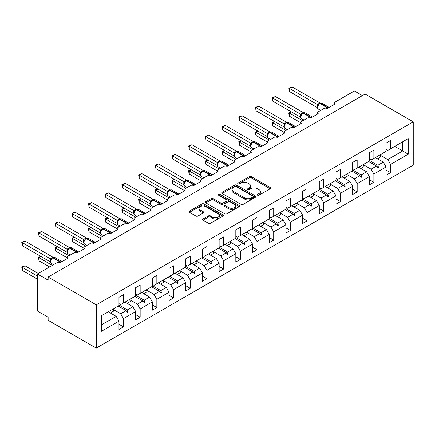 <?xml version="1.0" encoding="UTF-8"?>
<svg xmlns="http://www.w3.org/2000/svg" width="435" height="435" viewBox="0 0 435 435"><rect width="100%" height="100%" fill="white"/><g stroke="black" fill="none" stroke-linecap="round" stroke-linejoin="round"><path stroke-width="0.65" d="M257.58 195.212A1.039 0.598 0 0 0 259.048 195.212L270.211 188.768A1.484 0.859 0 0 0 270.646 188.165A1.484 0.859 0 0 0 270.211 187.556L251.305 176.643A1.484 0.859 0 0 0 249.201 176.643L238.043 183.086A1.039 0.598 0 0 0 237.738 183.51A1.039 0.598 0 0 0 238.043 183.934A1.039 0.598 0 0 0 239.511 183.934L240.957 183.102A4.752 2.746 0 0 1 247.678 183.102L249.255 184.01A4.752 2.746 0 0 1 250.647 185.952A4.752 2.746 0 0 1 249.255 187.893L247.809 188.725A1.039 0.598 0 0 0 247.504 189.149A1.039 0.598 0 0 0 247.809 189.573A1.039 0.598 0 0 0 249.282 189.573L250.723 188.741A4.752 2.746 0 0 1 257.449 188.741L259.021 189.649A4.752 2.746 0 0 1 260.413 191.59A4.752 2.746 0 0 1 259.021 193.531L257.58 194.363A1.039 0.598 0 0 0 257.275 194.788A1.039 0.598 0 0 0 257.58 195.212L257.58 194.363M203.091 218.974A1.484 0.859 0 0 0 202.656 219.577A1.484 0.859 0 0 0 203.091 220.186L208.392 223.247A1.484 0.859 0 0 0 210.496 223.247L222.889 216.092A1.484 0.859 0 0 0 223.324 215.483A1.484 0.859 0 0 0 222.889 214.879L203.982 203.961A1.484 0.859 0 0 0 201.883 203.961L189.486 211.116A1.484 0.859 0 0 0 189.051 211.725A1.484 0.859 0 0 0 189.486 212.329L195.897 216.032A1.484 0.859 0 0 0 197.996 216.032L203.303 212.965A1.484 0.859 0 0 0 203.738 212.362A1.484 0.859 0 0 0 203.303 211.753L200.122 209.92A3.975 2.295 0 0 1 198.958 208.3A3.975 2.295 0 0 1 201.41 206.179A3.975 2.295 0 0 1 205.744 206.674L218.191 213.862A3.975 2.295 0 0 1 219.354 215.483A3.975 2.295 0 0 1 216.902 217.603A3.975 2.295 0 0 1 212.568 217.108L210.496 215.907A1.484 0.859 0 0 0 208.392 215.907L203.091 218.974L203.091 220.186M413.25 121.86L96.282 304.859L96.282 348.109L413.25 165.11L413.25 121.86L365.096 94.058L48.127 277.057L48.127 280.145L37.426 273.968L56.903 262.724A2.267 1.31 180 0 1 60.112 262.724L67.816 258.276A2.267 1.31 0 0 1 67.153 257.351A2.267 1.31 0 0 1 67.816 256.422L73.597 253.088A2.267 1.31 180 0 1 76.805 253.088L84.51 248.641A2.267 1.31 0 0 1 83.846 247.711A2.267 1.31 0 0 1 84.51 246.786L90.29 243.448A2.267 1.31 180 0 1 93.498 243.448L101.203 239A2.267 1.31 0 0 1 100.539 238.075A2.267 1.31 0 0 1 101.203 237.146L106.983 233.812A2.267 1.31 180 0 1 110.196 233.812L117.901 229.359A2.267 1.31 0 0 1 117.232 228.435A2.267 1.31 0 0 1 117.901 227.51L123.676 224.172A2.267 1.31 180 0 1 126.889 224.172L134.594 219.724A2.267 1.31 0 0 1 133.926 218.8A2.267 1.31 0 0 1 134.594 217.87L140.369 214.537A2.267 1.31 180 0 1 143.583 214.537L151.288 210.083A2.267 1.31 0 0 1 150.624 209.159A2.267 1.31 0 0 1 151.288 208.234L157.068 204.896A2.267 1.31 180 0 1 160.276 204.896L167.981 200.448A2.267 1.31 0 0 1 167.317 199.524A2.267 1.31 0 0 1 167.981 198.594L173.761 195.261A2.267 1.31 180 0 1 176.969 195.261L184.674 190.807A2.267 1.31 0 0 1 184.01 189.883A2.267 1.31 0 0 1 184.674 188.959L190.454 185.62A2.267 1.31 180 0 1 193.662 185.62L201.367 181.172A2.267 1.31 0 0 1 200.704 180.242A2.267 1.31 0 0 1 201.367 179.318L207.147 175.979A2.267 1.31 180 0 1 210.355 175.979L218.06 171.531A2.267 1.31 0 0 1 217.397 170.607A2.267 1.31 0 0 1 218.06 169.683L223.84 166.344A2.267 1.31 180 0 1 227.048 166.344L234.753 161.896A2.267 1.31 0 0 1 234.09 160.966A2.267 1.31 0 0 1 234.753 160.042L240.533 156.703A2.267 1.31 180 0 1 243.747 156.703L251.446 152.255A2.267 1.31 0 0 1 250.783 151.331A2.267 1.31 0 0 1 251.446 150.407L257.226 147.068A2.267 1.31 180 0 1 260.44 147.068L268.145 142.62A2.267 1.31 0 0 1 267.476 141.69A2.267 1.31 0 0 1 268.145 140.766L273.919 137.427A2.267 1.31 180 0 1 277.133 137.427L284.838 132.98A2.267 1.31 0 0 1 284.169 132.055A2.267 1.31 0 0 1 284.838 131.125L290.613 127.792A2.267 1.31 180 0 1 293.826 127.792L301.531 123.344A2.267 1.31 0 0 1 300.868 122.414A2.267 1.31 0 0 1 301.531 121.49L307.311 118.151A2.267 1.31 180 0 1 310.519 118.151L318.224 113.704A2.267 1.31 0 0 1 317.561 112.779A2.267 1.31 0 0 1 318.224 111.849L324.004 108.516A2.267 1.31 180 0 1 327.212 108.516L334.917 104.068A2.267 1.31 0 0 1 334.254 103.138A2.267 1.31 0 0 1 334.917 102.214L354.394 90.969L362.42 95.602M96.282 304.859L48.127 277.057M241.061 204.385A1.484 0.859 0 0 0 243.16 204.385L255.557 197.229A1.484 0.859 0 0 0 255.992 196.625A1.484 0.859 0 0 0 255.557 196.016L236.651 185.103A1.484 0.859 0 0 0 234.547 185.103L222.154 192.259A1.484 0.859 0 0 0 221.719 192.863A1.484 0.859 0 0 0 222.154 193.472L241.061 204.385M218.946 195.44A1.039 0.598 0 0 1 220.001 195.587L220.001 194.353L239.223 205.445A1.484 0.859 0 0 1 239.658 206.054A1.484 0.859 0 0 1 239.223 206.663L226.831 213.819A1.484 0.859 0 0 1 224.726 213.819L205.82 202.9L205.82 201.688A1.484 0.859 0 0 0 205.385 202.297A1.484 0.859 0 0 0 205.82 202.9M205.82 201.688L211.127 198.626A1.484 0.859 0 0 1 213.226 198.626L220.893 203.053A1.484 0.859 0 0 0 222.997 203.053L226.515 201.019A1.484 0.859 0 0 0 226.95 200.415A1.484 0.859 0 0 0 226.515 199.806L218.533 195.201A1.039 0.598 0 0 1 218.229 194.777A1.039 0.598 0 0 1 218.87 194.222A1.039 0.598 0 0 1 220.001 194.353M118.967 303.625L120.68 304.614L123.464 303.005L123.464 294.729L118.967 297.322L118.967 305.604L101.311 315.794L101.311 331.367L118.967 321.171L116.188 316.354L108.266 311.781M118.967 324.26L123.464 326.854L123.464 318.578L135.66 311.531L132.882 306.713L124.959 302.14M112.785 309.198L120.68 313.755L123.464 318.578M135.66 293.984L137.373 294.974L140.157 293.369L140.157 285.088L135.66 287.682L135.66 295.963L123.464 303.005M135.66 314.625L140.157 317.218L140.157 308.937L152.359 301.895L149.575 297.078L141.658 292.505M127.08 303.364L130.342 301.482A12.109 6.993 60 0 0 129.467 299.541L137.373 304.119L140.157 308.937M152.359 284.349L154.066 285.338L156.85 283.729L156.85 275.453L152.359 278.047L152.359 286.328L140.157 293.369M152.359 304.984L156.85 307.578L156.85 299.302L169.052 292.255L166.268 287.437L158.351 282.864M146.171 289.922L154.066 294.479L156.85 299.302M169.052 274.708L170.765 275.698L173.543 274.093L173.543 265.812L169.052 268.406L169.052 276.687L156.85 283.729M169.052 295.343L173.543 297.942L173.543 289.661L185.745 282.619L182.961 277.802L175.044 273.229M162.869 280.287L170.765 284.843L173.543 289.661M185.745 265.073L187.458 266.062L190.236 264.453L190.236 256.177L185.745 258.771L185.745 267.052L173.543 274.093M185.745 285.708L190.236 288.302L190.236 280.026L202.438 272.979L199.654 268.161L191.737 263.588M179.563 270.646L187.458 275.203L190.236 280.026M202.438 255.432L204.151 256.422L206.935 254.818L206.935 246.536L202.438 249.13L202.438 257.411L190.236 264.453M202.438 276.067L206.935 278.666L206.935 270.385L219.131 263.344L216.347 258.526L208.43 253.953M196.256 261.011L204.151 265.567L206.935 270.385M219.131 245.797L220.844 246.786L223.628 245.177L223.628 236.901L219.131 239.495L219.131 247.771L206.935 254.818M219.131 266.432L223.628 269.026L223.628 260.75L235.824 253.703L233.04 248.885L225.123 244.312M212.949 251.37L220.844 255.927L223.628 260.75M235.824 236.156L237.537 237.146L240.321 235.542L240.321 227.26L235.824 229.854L235.824 238.135L223.628 245.177M235.824 256.791L240.321 259.39L240.321 251.109L252.517 244.068L249.739 239.25L241.816 234.677M229.642 241.735L237.537 246.292L240.321 251.109M252.517 226.521L254.23 227.51L257.014 225.901L257.014 217.625L252.517 220.219L252.517 228.495L240.321 235.542M252.517 247.156L257.014 249.75L257.014 241.474L269.211 234.427L266.432 229.609L258.51 225.036M246.335 232.094L254.23 236.651L257.014 241.474M269.211 216.88L270.923 217.87L273.707 216.266L273.707 207.984L269.211 210.578L269.211 218.859L257.014 225.901M269.211 237.515L273.707 240.115L273.707 231.833L285.909 224.792L283.125 219.969L275.203 215.401M263.028 222.454L270.923 227.016L273.707 231.833M285.909 207.245L287.617 208.234L290.401 206.625L290.401 198.349L285.909 200.943L285.909 209.219L273.707 216.266M285.909 227.88L290.401 230.474L290.401 222.198L302.602 215.151L299.818 210.333L291.901 205.76M279.721 212.818L287.617 217.375L290.401 222.198M302.602 197.604L304.315 198.594L307.094 196.99L307.094 188.708L302.602 191.302L302.602 199.583L290.401 206.625M302.602 218.239L307.094 220.839L307.094 212.557L319.295 205.516L316.511 200.693L308.594 196.125M296.42 203.178L304.315 207.74L307.094 212.557M319.295 187.969L321.008 188.959L323.787 187.349L323.787 179.073L319.295 181.667L319.295 189.943L307.094 196.99M319.295 208.604L323.787 211.198L323.787 202.922L335.989 195.875L333.205 191.057L325.288 186.484M313.113 193.542L321.008 198.099L323.787 202.922M335.989 178.328L337.701 179.318L340.48 177.714L340.48 169.433L335.989 172.026L335.989 180.308L323.787 187.349M335.989 198.964L340.48 201.563L340.48 193.281L352.682 186.24L349.898 181.417L341.981 176.849M329.806 183.902L337.701 188.464L340.48 193.281M352.682 168.693L354.394 169.683L357.178 168.073L357.178 159.797L352.682 162.391L352.682 170.667L340.48 177.714M352.682 189.328L357.178 191.922L357.178 183.641L369.375 176.599L366.591 171.781L358.674 167.209M346.499 174.266L354.394 178.823L357.178 183.641M369.375 159.052L371.088 160.042L373.872 158.438L373.872 150.157L369.375 152.75L369.375 161.032L357.178 168.073M369.375 179.688L373.872 182.287L373.872 174.005L386.068 166.964L386.068 175.24L390.565 172.646L390.565 164.365L408.22 154.175L402.658 150.961L402.658 141.815L408.22 138.602L408.22 154.175M363.192 164.626L371.088 169.188L373.872 174.005M386.068 149.417L387.781 150.407L390.565 148.797L390.565 140.521L386.068 143.115L386.068 151.391L373.872 158.438M386.068 170.052L390.565 172.646M379.885 154.99L387.781 159.547L390.565 164.365M37.426 273.968L37.426 311.041L48.127 317.218L48.127 320.307L96.282 348.109M123.464 326.854L118.967 329.447L118.967 321.171M140.157 317.218L135.66 319.812L135.66 311.531M156.85 307.578L152.359 310.171L152.359 301.895M173.543 297.942L169.052 300.536L169.052 292.255M190.236 288.302L185.745 290.895L185.745 282.619M206.935 278.666L202.438 281.26L202.438 272.979M223.628 269.026L219.131 271.619L219.131 263.344M240.321 259.39L235.824 261.984L235.824 253.703M257.014 249.75L252.517 252.343L252.517 244.068M273.707 240.115L269.211 242.708L269.211 234.427M290.401 230.474L285.909 233.068L285.909 224.792M307.094 220.839L302.602 223.432L302.602 215.151M323.787 211.198L319.295 213.792L319.295 205.516M340.48 201.563L335.989 204.156L335.989 195.875M357.178 191.922L352.682 194.516L352.682 186.24M373.872 182.287L369.375 184.88L369.375 176.599M390.565 148.797L408.22 138.602M127.439 300.71L128.118 300.319M118.967 304.968L127.439 309.856L132.882 306.713M120.68 313.755L126.123 310.617L127.585 312.243L128.118 311.933L127.439 309.856M118.206 306.044L126.123 310.617M144.132 291.075L144.811 290.683M135.66 295.327L144.132 300.221L149.575 297.078M137.373 304.119L142.816 300.976L144.279 302.608L144.811 302.298L144.132 300.221M134.899 296.404L142.816 300.976M160.825 281.434L161.505 281.043M152.359 285.692L160.825 290.58L166.268 287.437M154.066 294.479L159.509 291.341L160.972 292.967L161.505 292.657L160.825 290.58M151.592 286.768L159.509 291.341M177.518 271.799L178.198 271.407M169.052 276.051L177.518 280.939L182.961 277.802M170.765 284.843L176.208 281.701L177.665 283.332L178.198 283.022L177.518 280.939M168.285 277.128L176.208 281.701M194.211 262.158L194.891 261.767M185.745 266.416L194.211 271.304L199.654 268.161M187.458 275.203L192.901 272.06L194.358 273.691L194.891 273.381L194.211 271.304M184.978 267.492L192.901 272.06M210.904 252.523L211.589 252.131M202.438 256.775L210.904 261.663L216.347 258.526M204.151 265.567L209.594 262.425L211.051 264.05L211.589 263.746L210.904 261.663M201.671 257.852L209.594 262.425M227.603 242.882L228.283 242.491M219.131 247.14L227.603 252.028L233.04 248.885M220.844 255.927L226.287 252.784L227.744 254.415L228.283 254.105L227.603 252.028M218.37 248.216L226.287 252.784M244.296 233.247L244.976 232.85M235.824 237.499L244.296 242.387L249.739 239.25M237.537 246.292L242.98 243.149L244.437 244.774L244.976 244.47L244.296 242.387M235.063 238.576L242.98 243.149M260.989 223.606L261.669 223.215M252.517 227.864L260.989 232.752L266.432 229.609M254.23 236.651L259.673 233.508L261.136 235.139L261.669 234.829L260.989 232.752M251.756 228.94L259.673 233.508M277.682 213.971L278.362 213.574M269.211 218.223L277.682 223.111L283.125 219.969M270.923 227.016L276.366 223.873L277.829 225.499L278.362 225.194L277.682 223.111M268.449 219.3L276.366 223.873M294.375 204.33L295.055 203.939M285.909 208.588L294.375 213.476L299.818 210.333M287.617 217.375L293.06 214.232L294.522 215.863L295.055 215.553L294.375 213.476M285.142 209.665L293.06 214.232M311.068 194.695L311.748 194.298M302.602 198.947L311.068 203.836L316.511 200.693M304.315 207.74L309.753 204.597L311.215 206.223L311.748 205.918L311.068 203.836M301.836 200.024L309.753 204.597M327.762 185.054L328.441 184.663M319.295 189.312L327.762 194.2L333.205 191.057M321.008 198.099L326.451 194.956L327.908 196.587L328.441 196.277L327.762 194.2M318.529 190.389L326.451 194.956M344.455 175.419L345.14 175.022M335.989 179.671L344.455 184.56L349.898 181.417M337.701 188.464L343.144 185.321L344.602 186.947L345.14 186.642L344.455 184.56M335.222 180.748L343.144 185.321M361.148 165.778L361.833 165.387M352.682 170.036L361.148 174.924L366.591 171.781M354.394 178.823L359.837 175.68L361.295 177.311L361.833 177.001L361.148 174.924M351.915 171.113L359.837 175.68M377.846 156.143L378.526 155.746M369.375 160.395L377.846 165.284L383.289 162.141L375.367 157.573M371.088 169.188L376.531 166.045L377.988 167.671L378.526 167.366L377.846 165.284M368.614 161.472L376.531 166.045M383.289 162.141L386.068 166.964M387.781 159.547L402.658 150.961L394.735 146.388M101.311 324.94L116.188 316.354M376.84 166.393L378.526 167.366M360.147 176.028L361.833 177.001M343.454 185.669L345.14 186.642M326.761 195.304L328.441 196.277M310.068 204.945L311.748 205.918M293.375 214.58L295.055 215.553M276.682 224.221L278.362 225.194M259.989 233.856L261.669 234.829M243.29 243.497L244.976 244.47M226.597 253.137L228.283 254.105M209.904 262.773L211.589 263.746M193.211 272.413L194.891 273.381M176.518 282.049L178.198 283.022M159.824 291.689L161.505 292.657M143.131 301.324L144.811 302.298M126.438 310.965L128.118 311.933M257.993 195.358L259.021 194.766A4.752 2.746 0 0 0 260.413 192.825L260.413 191.59M250.647 185.952L250.647 187.186A4.752 2.746 0 0 1 249.255 189.127L248.227 189.72M270.189 188.785L251.305 177.877A1.484 0.859 0 0 0 249.201 177.877L238.456 184.081M255.535 197.24L236.651 186.338A1.484 0.859 0 0 0 234.547 186.338L222.176 193.483M252.931 197.05A1.039 0.598 0 0 0 253.235 196.625A1.039 0.598 0 0 0 252.931 196.201L236.335 186.62A1.039 0.598 0 0 0 234.862 186.62L233.339 187.496A4.752 2.746 0 0 0 231.947 189.437A4.752 2.746 0 0 0 233.339 191.378L244.687 197.93A4.752 2.746 0 0 0 251.408 197.93L252.931 197.05L252.931 198.284A1.039 0.598 0 0 0 253.235 197.86L253.235 196.625M231.947 189.437L231.947 190.671A4.752 2.746 0 0 0 233.339 192.613L233.339 191.378M252.931 198.284L251.408 199.165A4.752 2.746 0 0 1 244.687 199.165L233.339 192.613M205.842 202.911L211.127 199.861L211.127 198.626M226.95 200.415L226.95 201.65A1.484 0.859 0 0 1 226.515 202.259L222.997 204.287A1.484 0.859 0 0 1 220.893 204.287L213.226 199.861A1.484 0.859 0 0 0 211.127 199.861M220.001 195.587L239.201 206.674M228.848 207.647A3.975 2.295 0 0 0 233.182 208.142A3.975 2.295 0 0 0 235.634 206.021A3.975 2.295 0 0 0 234.47 204.401L230.082 201.867A1.484 0.859 0 0 0 227.983 201.867L224.465 203.901A1.484 0.859 0 0 0 224.03 204.51A1.484 0.859 0 0 0 224.465 205.113L228.848 207.647L228.848 208.882A3.975 2.295 0 0 0 233.182 209.376A3.975 2.295 0 0 0 235.634 207.261L235.634 206.021M224.03 204.51L224.03 205.744A1.484 0.859 0 0 0 224.465 206.348L224.465 205.113M228.848 208.882L224.465 206.348M219.354 215.483L219.354 216.722A3.975 2.295 0 0 1 216.902 218.838A3.975 2.295 0 0 1 212.568 218.343L210.496 217.147A1.484 0.859 0 0 0 208.392 217.147L203.112 220.197M198.958 208.3L198.958 209.534A3.975 2.295 0 0 0 200.122 211.154L200.122 209.92M203.281 212.981L200.122 211.154M222.872 216.103L203.982 205.195A1.484 0.859 0 0 0 201.883 205.195L189.508 212.34L189.486 211.116M289.438 91.524L288.851 88.098L289.438 88.435L292.113 86.891L320.078 103.035L317.403 104.585L289.438 88.435L289.438 91.524L317.354 107.646L317.349 104.574A1.664 1.207 18 0 1 317.757 105.759L318.295 105.156L317.403 104.585M319.801 103.47A0.756 0.435 -120 0 1 319.904 103.367L321.911 103.242A3.252 1.876 120 0 0 320.285 103.405A0.756 0.435 -120 0 0 319.904 103.367L319.584 103.552A0.756 0.435 60 0 0 319.48 103.66L318.295 105.156M288.851 88.098L292.113 86.891M291.472 111.974L289.438 113.149L302.706 120.81M289.438 116.237L288.851 114.046L288.851 112.812L289.438 113.149L289.438 116.237L300.868 122.839M288.851 112.812L291.238 111.838M375.807 157.318A12.109 6.993 60 0 1 376.155 158.025M379.875 154.969A12.109 6.993 60 0 1 380.75 156.91L377.488 158.791M274.779 121.615L272.745 122.79L286.012 130.451M272.745 125.878L272.158 122.447L272.745 122.79L272.745 125.878L284.169 132.474M272.158 122.447L274.545 121.479M359.114 166.953A12.109 6.993 60 0 1 359.462 167.665M363.181 164.609A12.109 6.993 60 0 1 364.057 166.545L360.789 168.432M258.085 131.25L256.052 132.425L269.319 140.086M256.052 135.513L255.465 133.322L255.465 132.088L256.052 132.425L256.052 135.513L267.476 142.114M255.465 132.088L257.852 131.114M342.421 176.594A12.109 6.993 60 0 1 342.769 177.301M346.488 174.245A12.109 6.993 60 0 1 347.364 176.186L344.096 178.067M272.745 101.165L272.158 97.734L272.745 98.076L275.42 96.532L303.385 112.676L300.71 114.22L272.745 98.076L272.745 101.165L300.661 117.281L300.661 114.193M303.108 113.111A0.756 0.435 -120 0 1 303.211 113.002L305.218 112.882A3.252 1.876 120 0 0 303.592 113.04A0.756 0.435 -120 0 0 303.211 113.002L302.89 113.187A0.756 0.435 60 0 0 302.787 113.296L301.069 115.384A1.664 1.207 18 0 0 300.656 114.215M301.602 114.796L300.71 114.22M272.158 97.734L275.42 96.532M256.052 110.8L255.465 107.374L256.052 107.711L258.727 106.167L286.692 122.311L284.017 123.861L256.052 107.711L256.052 110.8L283.968 126.922L283.963 123.85A1.664 1.207 18 0 1 284.37 125.035L284.903 124.432L284.017 123.861M286.415 122.752A0.756 0.435 -120 0 1 286.518 122.643L288.525 122.518A3.252 1.876 120 0 0 286.899 122.681A0.756 0.435 -120 0 0 286.518 122.643L286.197 122.828A0.756 0.435 60 0 0 286.094 122.936L284.903 124.432M255.465 107.374L258.727 106.167M241.392 140.891L239.359 142.066L252.626 149.727M239.359 145.154L238.766 141.723L239.359 142.066L239.359 145.154L250.783 151.75M238.766 141.723L241.153 140.755M325.728 186.229A12.109 6.993 60 0 1 326.076 186.941M329.795 183.885A12.109 6.993 60 0 1 330.665 185.821L327.403 187.708M224.694 150.526L222.666 151.701L235.933 159.362M222.666 154.789L222.073 152.598L222.073 151.364L222.666 151.701L222.666 154.789L234.09 161.39M222.073 151.364L224.46 150.39M309.035 195.87A12.109 6.993 60 0 1 309.383 196.576M313.102 193.521A12.109 6.993 60 0 1 313.972 195.462L310.71 197.343M239.359 120.441L238.766 117.01L239.359 117.352L242.034 115.808L269.999 131.952L267.324 133.496L239.359 117.352L239.359 120.441L267.275 136.557L267.275 133.469M269.722 132.387A0.756 0.435 -120 0 1 269.825 132.278L271.832 132.158A3.252 1.876 120 0 0 270.2 132.316A0.756 0.435 -120 0 0 269.825 132.278L269.504 132.463A0.756 0.435 60 0 0 269.401 132.572L267.683 134.66A1.664 1.207 18 0 0 267.269 133.491M268.21 134.072L267.324 133.496M238.766 117.01L242.034 115.808M222.666 130.076L222.073 126.65L222.666 126.987L225.341 125.443L253.306 141.587L250.631 143.137L222.666 126.987L222.666 130.076L250.582 146.198L250.576 143.126A1.664 1.207 18 0 1 250.984 144.311L251.517 143.708L250.631 143.137M253.029 142.027A0.756 0.435 -120 0 1 253.132 141.919L255.138 141.794A3.252 1.876 120 0 0 253.507 141.957A0.756 0.435 -120 0 0 253.132 141.919L252.811 142.104A0.756 0.435 60 0 0 252.708 142.212L251.517 143.708M222.073 126.65L225.341 125.443M208.001 160.167L205.967 161.341L219.24 169.003M205.967 164.43L205.38 160.999L205.967 161.341L205.967 164.43L217.397 171.026M205.38 160.999L207.767 160.031M292.342 205.505A12.109 6.993 60 0 1 292.69 206.217M296.409 203.161A12.109 6.993 60 0 1 297.279 205.097L294.017 206.984M205.967 139.717L205.38 136.285L205.967 136.628L208.642 135.084L236.613 151.228L233.932 152.772L205.967 136.628L205.967 139.717L233.889 155.833L233.889 152.745M236.335 151.663A0.756 0.435 -120 0 1 236.439 151.554L238.44 151.434A3.252 1.876 120 0 0 236.814 151.592A0.756 0.435 -120 0 0 236.439 151.554L236.118 151.739A0.756 0.435 60 0 0 236.015 151.848L234.296 153.936A1.664 1.207 18 0 0 233.878 152.767M234.824 153.348L233.932 152.772M205.38 136.285L208.642 135.084M191.308 169.802L189.274 170.977L202.547 178.638M189.274 174.065L188.687 171.874L188.687 170.64L189.274 170.977L189.274 174.065L200.704 180.666M188.687 170.64L191.074 169.666M275.649 215.146A12.109 6.993 60 0 1 275.997 215.852M279.71 212.797A12.109 6.993 60 0 1 280.586 214.738L277.323 216.619M189.274 149.352L188.687 145.926L189.274 146.263L191.949 144.719L219.92 160.868L217.239 162.413L189.274 146.263L189.274 149.352L217.195 165.474L217.195 162.385M219.642 161.303A0.756 0.435 -120 0 1 219.746 161.195L221.747 161.07A3.252 1.876 120 0 0 220.121 161.233A0.756 0.435 -120 0 0 219.746 161.195L219.419 161.38A0.756 0.435 60 0 0 219.322 161.488L217.603 163.576A1.664 1.207 18 0 0 217.185 162.402M218.131 162.984L217.239 162.413M188.687 145.926L191.949 144.719M174.614 179.443L172.581 180.617L185.848 188.279M172.581 183.706L171.994 180.275L172.581 180.617L172.581 183.706L184.01 190.302M171.994 180.275L174.381 179.307M258.95 224.781A12.109 6.993 60 0 1 259.298 225.493M263.017 222.437A12.109 6.993 60 0 1 263.893 224.373L260.63 226.26M172.581 158.992L171.994 155.561L172.581 155.904L175.256 154.36L203.227 170.504L200.546 172.048L172.581 155.904L172.581 158.992L200.502 175.109L200.502 172.021M202.949 170.939A0.756 0.435 -120 0 1 203.047 170.83L205.054 170.71A3.252 1.876 120 0 0 203.428 170.868A0.756 0.435 -120 0 0 203.047 170.83L202.726 171.015A0.756 0.435 60 0 0 202.623 171.124L201.775 171.814M211.225 175.479A0.756 0.435 -120 0 0 210.921 175.196L203.428 170.868L203.107 171.053A0.756 0.435 60 0 0 202.726 171.015L200.905 173.212A1.664 1.207 18 0 0 200.492 172.042M201.438 172.624L200.546 172.048M171.994 155.561L175.256 154.36M157.921 189.078L155.888 190.253L169.155 197.914M155.888 193.341L155.3 191.15L155.3 189.916L155.888 190.253L155.888 193.341L167.317 199.942M155.3 189.916L157.688 188.942M242.257 234.421A12.109 6.993 60 0 1 242.605 235.128M246.324 232.072A12.109 6.993 60 0 1 247.2 234.014L243.937 235.895M155.888 168.628L155.3 165.202L155.888 165.539L158.563 163.995L186.528 180.144L183.853 181.689L155.888 165.539L155.888 168.628L183.804 184.75L183.804 181.661M186.251 180.579A0.756 0.435 -120 0 1 186.354 180.471L188.36 180.346A3.252 1.876 120 0 0 186.735 180.509A0.756 0.435 -120 0 0 186.354 180.471L186.033 180.655A0.756 0.435 60 0 0 185.93 180.764L185.082 181.455M194.532 185.12A0.756 0.435 -120 0 0 194.222 184.832L186.735 180.509L186.414 180.694A0.756 0.435 60 0 0 186.033 180.655L184.212 182.852A1.664 1.207 18 0 0 183.798 181.678M184.744 182.26L183.853 181.689M155.3 165.202L158.563 163.995M141.228 198.719L139.195 199.893L152.462 207.555M139.195 202.982L138.607 199.551L139.195 199.893L139.195 202.982L150.624 209.578M138.607 199.551L140.994 198.583M225.564 244.057A12.109 6.993 60 0 1 225.912 244.769M229.631 241.713A12.109 6.993 60 0 1 230.506 243.649L227.239 245.536M139.195 178.268L138.607 174.837L139.195 175.18L141.87 173.636L169.835 189.78L167.16 191.324L139.195 175.18L139.195 178.268L167.111 194.385L167.111 191.297M169.558 190.215A0.756 0.435 -120 0 1 169.661 190.106L171.667 189.986A3.252 1.876 120 0 0 170.042 190.144A0.756 0.435 -120 0 0 169.661 190.106L169.34 190.291A0.756 0.435 60 0 0 169.237 190.399L167.518 192.487C166.98 194.162 167.17 195.266 168.095 195.804L170.449 197.169M168.051 191.9L167.16 191.324M138.607 174.837L141.87 173.636M124.535 208.354L122.501 209.529L135.769 217.19M122.501 212.617L121.914 210.426L121.914 209.191L122.501 209.529L122.501 212.617L133.926 219.218M121.914 209.191L124.301 208.218M208.871 253.697A12.109 6.993 60 0 1 209.219 254.41M212.938 251.348A12.109 6.993 60 0 1 213.813 253.29L210.545 255.176M122.501 187.904L121.914 184.478L122.501 184.815L125.177 183.271L153.142 199.42L150.466 200.965L122.501 184.815L122.501 187.904L150.418 204.026L150.418 200.937M152.864 199.855A0.756 0.435 -120 0 1 152.968 199.747L154.974 199.621A3.252 1.876 120 0 0 153.348 199.785A0.756 0.435 -120 0 0 152.968 199.747L152.647 199.931A0.756 0.435 60 0 0 152.544 200.04L150.825 202.128C150.287 203.797 150.477 204.901 151.396 205.445L153.756 206.804M151.353 201.541L150.466 200.965M121.914 184.478L125.177 183.271M107.842 217.995L105.808 219.169L119.076 226.831M105.808 222.258L105.221 218.827L105.808 219.169L105.808 222.258L117.232 228.853M105.221 218.827L107.603 217.859M192.178 263.333A12.109 6.993 60 0 1 192.526 264.045M196.245 260.989A12.109 6.993 60 0 1 197.115 262.925L193.852 264.812M105.808 197.544L105.221 194.113L105.808 194.456L108.484 192.912L136.449 209.056L133.773 210.6L105.808 194.456L105.808 197.544L133.724 213.661L133.724 210.573M136.171 209.491A0.756 0.435 -120 0 1 136.275 209.382L138.281 209.262A3.252 1.876 120 0 0 136.655 209.42A0.756 0.435 -120 0 0 136.275 209.382L135.954 209.572A0.756 0.435 60 0 0 135.85 209.675L134.132 211.763C133.594 213.438 133.784 214.542 134.703 215.08L137.063 216.445M134.66 211.176L133.773 210.6M105.221 194.113L108.484 192.912M91.149 227.63L89.115 228.805L102.383 236.466M89.115 231.893L88.522 229.702L88.522 228.467L89.115 228.805L89.115 231.893L100.539 238.494M88.522 228.467L90.91 227.494M175.484 272.973A12.109 6.993 60 0 1 175.832 273.686M179.552 270.624A12.109 6.993 60 0 1 180.422 272.566L177.159 274.452M89.115 207.18L88.522 203.754L89.115 204.091L91.79 202.547L119.755 218.696L117.08 220.24L89.115 204.091L89.115 207.18L117.031 223.302L117.031 220.213M119.478 219.131A0.756 0.435 -120 0 1 119.581 219.022L121.588 218.897A3.252 1.876 120 0 0 119.957 219.061A0.756 0.435 -120 0 0 119.581 219.022L119.261 219.207A0.756 0.435 60 0 0 119.157 219.316L117.439 221.404C116.901 223.073 117.091 224.177 118.01 224.721L120.37 226.08M117.967 220.817L117.08 220.24M88.522 203.754L91.79 202.547M74.45 237.271L72.417 238.445L85.69 246.107M72.417 241.534L71.829 238.103L72.417 238.445L72.417 241.534L83.846 248.129M71.829 238.103L74.216 237.135M158.791 282.609A12.109 6.993 60 0 1 159.139 283.321M162.859 280.265A12.109 6.993 60 0 1 163.729 282.206L160.466 284.088M72.417 216.82L71.829 213.389L72.417 213.732L75.092 212.188L103.062 228.331L100.387 229.876L72.417 213.732L72.417 216.82L100.338 232.937L100.338 229.849M102.785 228.767A0.756 0.435 -120 0 1 102.888 228.658L104.889 228.538A3.252 1.876 120 0 0 103.264 228.696A0.756 0.435 -120 0 0 102.888 228.658L102.568 228.848A0.756 0.435 60 0 0 102.464 228.951L100.746 231.039C100.208 232.714 100.398 233.818 101.317 234.356L103.677 235.721M101.273 230.452L100.387 229.876M71.829 213.389L75.092 212.188M57.757 246.906L55.723 248.08L68.996 255.742M55.723 251.169L55.136 248.978L55.136 247.743L55.723 248.08L55.723 251.169L67.153 257.77M55.136 247.743L57.523 246.77M142.098 292.249A12.109 6.993 60 0 1 142.446 292.962M146.16 289.9A12.109 6.993 60 0 1 147.035 291.841L143.773 293.728M55.723 226.456L55.136 223.03L55.723 223.367L58.399 221.823L86.369 237.972L83.689 239.516L55.723 223.367L55.723 226.456L83.645 242.578L83.645 239.489M86.092 238.407A0.756 0.435 -120 0 1 86.195 238.298L88.196 238.173A3.252 1.876 120 0 0 86.57 238.336A0.756 0.435 -120 0 0 86.195 238.298L85.874 238.483A0.756 0.435 60 0 0 85.771 238.592L84.053 240.68C83.509 242.349 83.705 243.453 84.624 243.997L86.984 245.356M84.58 240.093L83.689 239.516M55.136 223.03L58.399 221.823M41.064 256.547L39.03 257.721L52.303 265.383M39.03 260.81L38.443 257.379L39.03 257.721L39.03 260.81L49.628 266.927M38.443 257.379L40.83 256.411M125.405 301.885A12.109 6.993 60 0 1 125.753 302.597M39.03 236.096L38.443 232.665L39.03 233.008L41.706 231.463L69.676 247.607L66.995 249.152L39.03 233.008L39.03 236.096L66.952 252.213L66.952 249.124M69.399 248.042A0.756 0.435 -120 0 1 69.497 247.934L71.503 247.814A3.252 1.876 120 0 0 69.877 247.972A0.756 0.435 -120 0 0 69.497 247.934L69.176 248.124A0.756 0.435 60 0 0 69.078 248.227L67.354 250.321A1.664 1.207 18 0 0 66.941 249.146M67.887 249.728L66.995 249.152M38.443 232.665L41.706 231.463M21.75 267.019L22.337 267.356L22.337 270.445L21.75 267.019L25.012 265.812L22.337 267.356L37.426 276.067M22.337 270.445L37.426 279.161M25.012 265.812L38.28 273.474M108.706 311.525A12.109 6.993 60 0 1 109.054 312.238M112.774 309.176A12.109 6.993 60 0 1 113.649 311.117L110.387 313.004M22.337 245.737L21.75 242.306L22.337 242.643L25.012 241.099L52.983 257.248L50.302 258.792L22.337 242.643L22.337 245.737L50.253 261.854L50.253 258.765M52.7 257.683A0.756 0.435 -120 0 1 52.804 257.574L54.81 257.449A3.252 1.876 120 0 0 53.184 257.612A0.756 0.435 -120 0 0 52.804 257.574L52.483 257.759A0.756 0.435 60 0 0 52.379 257.868L50.661 259.956A1.664 1.207 18 0 0 50.248 258.787M51.194 259.369L50.302 258.792M21.75 242.306L25.012 241.099M259.021 194.766L259.021 193.531M247.809 189.573L247.809 188.725M249.255 189.127L249.255 187.893M238.043 183.934L238.043 183.086M249.201 177.877L249.201 176.643M251.305 177.877L251.305 176.643M270.211 188.768L270.211 187.556M222.154 193.472L222.154 192.259M234.547 186.338L234.547 185.103M236.651 186.338L236.651 185.103M255.557 197.229L255.557 196.016M244.687 199.165L244.687 197.93M251.408 199.165L251.408 197.93M213.226 199.861L213.226 198.626M220.893 204.287L220.893 203.053M222.997 204.287L222.997 203.053M226.515 202.259L226.515 201.019M239.223 206.663L239.223 205.445M208.392 217.147L208.392 215.907M210.496 217.147L210.496 215.907M212.568 218.343L212.568 217.108M203.303 212.965L203.303 211.753M201.883 205.195L201.883 203.961M203.982 205.195L203.982 203.961M222.889 216.092L222.889 214.879M328.082 108.016A0.756 0.435 -120 0 0 327.772 107.728A3.252 1.876 -60 0 1 329.072 107.44M326.859 108.348A3.252 1.876 -60 0 1 327.452 107.913L327.772 107.728L320.285 103.405L319.964 103.59A3.252 1.876 120 0 0 317.664 107.575A3.252 1.876 120 0 0 318.338 109.065L320.693 110.425M318.627 104.351L319.584 103.552A0.756 0.435 60 0 1 319.964 103.59L327.452 107.913A0.756 0.435 60 0 1 327.762 108.201M319.23 103.786A1.664 0.962 60 0 1 318.746 103.628M319.007 103.97A1.664 0.962 60 0 1 318.425 103.813M311.384 117.651A0.756 0.435 -120 0 0 311.079 117.368A3.252 1.876 -60 0 1 312.379 117.08M310.166 117.988A3.252 1.876 -60 0 1 310.759 117.553L311.079 117.368L303.592 113.04L303.271 113.225A3.252 1.876 120 0 0 300.971 117.211A3.252 1.876 120 0 0 301.64 118.701L304 120.065M301.933 113.986L302.89 113.187A0.756 0.435 60 0 1 303.271 113.225L310.759 117.553A0.756 0.435 60 0 1 311.063 117.836M302.537 113.426A1.664 0.962 60 0 1 302.053 113.263M302.314 113.606A1.664 0.962 60 0 1 301.727 113.448M294.691 127.292A0.756 0.435 -120 0 0 294.386 127.004A3.252 1.876 -60 0 1 295.686 126.715M293.473 127.624A3.252 1.876 -60 0 1 294.065 127.189L294.386 127.004L286.899 122.681L286.578 122.866A3.252 1.876 120 0 0 284.272 126.851A3.252 1.876 120 0 0 284.947 128.341L287.307 129.701M285.24 123.627L286.197 122.828A0.756 0.435 60 0 1 286.578 122.866L294.065 127.189A0.756 0.435 60 0 1 294.37 127.477M285.844 123.061A1.664 0.962 60 0 1 285.355 122.904M285.621 123.246A1.664 0.962 60 0 1 285.034 123.089M277.998 136.927A0.756 0.435 -120 0 0 277.693 136.644A3.252 1.876 -60 0 1 278.993 136.356M276.774 137.264A3.252 1.876 -60 0 1 277.372 136.829L277.693 136.644L270.2 132.316L269.879 132.501A3.252 1.876 120 0 0 267.579 136.487A3.252 1.876 120 0 0 268.254 137.977L270.613 139.341M268.547 133.262L269.504 132.463A0.756 0.435 60 0 1 269.879 132.501L277.372 136.829A0.756 0.435 60 0 1 277.677 137.112M269.151 132.702A1.664 0.962 60 0 1 268.661 132.539M268.928 132.882A1.664 0.962 60 0 1 268.341 132.724M261.304 146.568A0.756 0.435 -120 0 0 261 146.28A3.252 1.876 -60 0 1 262.3 145.991M260.081 146.899A3.252 1.876 -60 0 1 260.679 146.464L261 146.28L253.507 141.957L253.186 142.142A3.252 1.876 120 0 0 250.886 146.127A3.252 1.876 120 0 0 251.56 147.617L253.92 148.977M251.854 142.903L252.811 142.104A0.756 0.435 60 0 1 253.186 142.142L260.679 146.464A0.756 0.435 60 0 1 260.984 146.753M252.458 142.337A1.664 0.962 60 0 1 251.968 142.18M252.235 142.522A1.664 0.962 60 0 1 251.647 142.365M244.611 156.203A0.756 0.435 -120 0 0 244.307 155.92A3.252 1.876 -60 0 1 245.606 155.632M243.388 156.54A3.252 1.876 -60 0 1 243.986 156.105L244.307 155.92L236.814 151.592L236.493 151.777A3.252 1.876 120 0 0 234.193 155.763A3.252 1.876 120 0 0 234.867 157.252L237.227 158.617M235.161 152.538L236.118 151.739A0.756 0.435 60 0 1 236.493 151.777L243.986 156.105A0.756 0.435 60 0 1 244.291 156.388M235.765 151.978A1.664 0.962 60 0 1 235.275 151.815M235.542 152.158A1.664 0.962 60 0 1 234.954 152M227.918 165.844A0.756 0.435 -120 0 0 227.614 165.556A3.252 1.876 -60 0 1 228.908 165.267M226.695 166.175A3.252 1.876 -60 0 1 227.293 165.74L227.614 165.556L220.121 161.233L219.8 161.418A3.252 1.876 120 0 0 217.5 165.403A3.252 1.876 120 0 0 218.174 166.893L220.534 168.253M218.468 162.179L219.419 161.38A0.756 0.435 60 0 1 219.8 161.418L227.293 165.74A0.756 0.435 60 0 1 227.597 166.029M219.071 161.613A1.664 0.962 60 0 1 218.582 161.456M218.843 161.798A1.664 0.962 60 0 1 218.261 161.641M210.002 175.816A3.252 1.876 -60 0 1 210.6 175.381L210.921 175.196A3.252 1.876 -60 0 1 212.215 174.908M210.904 175.664A0.756 0.435 60 0 0 210.6 175.381L203.107 171.053A3.252 1.876 120 0 0 200.807 175.039A3.252 1.876 120 0 0 201.481 176.528L203.841 177.893M202.378 171.254A1.664 0.962 60 0 1 201.889 171.091M202.15 171.433A1.664 0.962 60 0 1 201.568 171.276M193.309 185.451A3.252 1.876 -60 0 1 193.901 185.016L194.222 184.832A3.252 1.876 -60 0 1 195.522 184.549M194.211 185.305A0.756 0.435 60 0 0 193.901 185.016L186.414 180.694A3.252 1.876 120 0 0 184.114 184.679A3.252 1.876 120 0 0 184.788 186.169L187.148 187.528M185.68 180.889A1.664 0.962 60 0 1 185.196 180.732M185.457 181.074A1.664 0.962 60 0 1 184.875 180.917M177.839 194.755A0.756 0.435 -120 0 0 177.529 194.472A3.252 1.876 -60 0 1 178.828 194.184M176.615 195.092A3.252 1.876 -60 0 1 177.208 194.657L177.529 194.472L170.042 190.144L169.721 190.329A3.252 1.876 120 0 0 167.421 194.314A3.252 1.876 120 0 0 168.095 195.804M168.388 191.09L169.34 190.291A0.756 0.435 60 0 1 169.721 190.329L177.208 194.657A0.756 0.435 60 0 1 177.518 194.945M168.987 190.53A1.664 0.962 60 0 1 168.503 190.367M168.764 190.715A1.664 0.962 60 0 1 168.182 190.552M167.513 192.498A1.664 1.207 18 0 0 167.105 191.318M161.14 204.396A0.756 0.435 -120 0 0 160.836 204.107A3.252 1.876 -60 0 1 162.135 203.825M159.922 204.727A3.252 1.876 -60 0 1 160.515 204.292L160.836 204.107L153.348 199.785L153.028 199.969A3.252 1.876 120 0 0 150.722 203.955A3.252 1.876 120 0 0 151.396 205.445M151.69 200.731L152.647 199.931A0.756 0.435 60 0 1 153.028 199.969L160.515 204.292A0.756 0.435 60 0 1 160.819 204.581M152.293 200.165A1.664 0.962 60 0 1 151.81 200.008M152.071 200.35A1.664 0.962 60 0 1 151.483 200.192M150.82 202.139A1.664 1.207 18 0 0 150.412 200.954M144.447 214.031A0.756 0.435 -120 0 0 144.143 213.748A3.252 1.876 -60 0 1 145.442 213.46M143.224 214.368A3.252 1.876 -60 0 1 143.822 213.933L144.143 213.748L136.655 209.42L136.329 209.605A3.252 1.876 120 0 0 134.029 213.59A3.252 1.876 120 0 0 134.703 215.08M134.997 210.371L135.954 209.572A0.756 0.435 60 0 1 136.329 209.605L143.822 213.933A0.756 0.435 60 0 1 144.126 214.221M135.6 209.806A1.664 0.962 60 0 1 135.111 209.643M135.377 209.991A1.664 0.962 60 0 1 134.79 209.828M134.127 211.774A1.664 1.207 18 0 0 133.719 210.594M127.754 223.672A0.756 0.435 -120 0 0 127.45 223.383A3.252 1.876 -60 0 1 128.749 223.101M126.531 224.003A3.252 1.876 -60 0 1 127.129 223.568L127.45 223.383L119.957 219.061L119.636 219.245A3.252 1.876 120 0 0 117.336 223.231A3.252 1.876 120 0 0 118.01 224.721M118.304 220.007L119.261 219.207A0.756 0.435 60 0 1 119.636 219.245L127.129 223.568A0.756 0.435 60 0 1 127.433 223.856M118.907 219.441A1.664 0.962 60 0 1 118.418 219.283M118.684 219.626A1.664 0.962 60 0 1 118.097 219.468M117.434 221.415A1.664 1.207 18 0 0 117.026 220.23M111.061 233.307A0.756 0.435 -120 0 0 110.756 233.024A3.252 1.876 -60 0 1 112.056 232.736M109.837 233.644A3.252 1.876 -60 0 1 110.436 233.209L110.756 233.024L103.264 228.696L102.943 228.881A3.252 1.876 120 0 0 100.643 232.866A3.252 1.876 120 0 0 101.317 234.356M101.611 229.647L102.568 228.848A0.756 0.435 60 0 1 102.943 228.881L110.436 233.209A0.756 0.435 60 0 1 110.74 233.497M102.214 229.082A1.664 0.962 60 0 1 101.725 228.919M101.991 229.267A1.664 0.962 60 0 1 101.404 229.104M100.741 231.05A1.664 1.207 18 0 0 100.333 229.87M94.368 242.947A0.756 0.435 -120 0 0 94.063 242.659A3.252 1.876 -60 0 1 95.363 242.377M93.144 243.279A3.252 1.876 -60 0 1 93.742 242.844L94.063 242.659L86.57 238.336L86.25 238.521A3.252 1.876 120 0 0 83.95 242.507A3.252 1.876 120 0 0 84.624 243.997M84.917 239.283L85.874 238.483A0.756 0.435 60 0 1 86.25 238.521L93.742 242.844A0.756 0.435 60 0 1 94.047 243.132M85.521 238.717A1.664 0.962 60 0 1 85.032 238.559M85.298 238.902A1.664 0.962 60 0 1 84.711 238.744M84.047 240.691A1.664 1.207 18 0 0 83.634 239.511M77.675 252.588A0.756 0.435 -120 0 0 77.37 252.3A3.252 1.876 -60 0 1 78.664 252.012M76.451 252.92A3.252 1.876 -60 0 1 77.049 252.485L77.37 252.3L69.877 247.972L69.556 248.157A3.252 1.876 120 0 0 67.256 252.142A3.252 1.876 120 0 0 67.931 253.632L70.291 254.997M68.224 248.923L69.176 248.124A0.756 0.435 60 0 1 69.556 248.157L77.049 252.485A0.756 0.435 60 0 1 77.354 252.773M68.828 248.358A1.664 0.962 60 0 1 68.338 248.195M68.599 248.543A1.664 0.962 60 0 1 68.018 248.385M60.982 262.223A0.756 0.435 -120 0 0 60.677 261.935A3.252 1.876 -60 0 1 61.971 261.652M59.758 262.555A3.252 1.876 -60 0 1 60.356 262.12L60.677 261.935L53.184 257.612L52.863 257.797A3.252 1.876 120 0 0 50.563 261.783A3.252 1.876 120 0 0 51.238 263.273L53.597 264.632M51.531 258.559L52.483 257.759A0.756 0.435 60 0 1 52.863 257.797L60.356 262.12A0.756 0.435 60 0 1 60.661 262.408M52.135 257.993A1.664 0.962 60 0 1 51.645 257.835M51.906 258.178A1.664 0.962 60 0 1 51.325 258.02M334.254 104.449L334.254 103.138M317.561 114.09L317.561 112.779M300.868 123.725L300.868 122.414M284.169 133.366L284.169 132.055M267.476 143.001L267.476 141.69M250.783 152.642L250.783 151.331M234.09 162.277L234.09 160.966M217.397 171.917L217.397 170.607M200.704 181.558L200.704 180.242M184.01 191.193L184.01 189.883M167.317 200.834L167.317 199.524M150.624 210.469L150.624 209.159M133.926 220.11L133.926 218.8M117.232 229.745L117.232 228.435M100.539 239.386L100.539 238.075M83.846 249.021L83.846 247.711M67.153 258.662L67.153 257.351M321.911 103.242L329.126 107.407M317.762 105.748C317.224 107.418 317.414 108.522 318.338 109.065M305.218 112.882L312.433 117.048M301.069 115.384C300.531 117.058 300.721 118.162 301.64 118.701M288.525 122.518L295.74 126.683M284.376 125.024C283.837 126.694 284.028 127.798 284.947 128.341M271.832 132.158L279.047 136.324M267.683 134.66C267.144 136.334 267.335 137.438 268.254 137.977M255.138 141.794L262.354 145.964M250.99 144.3C250.451 145.97 250.642 147.073 251.56 147.617M238.44 151.434L245.661 155.6M234.296 153.936C233.758 155.61 233.948 156.714 234.867 157.252M221.747 161.07L228.968 165.24M217.603 163.576C217.06 165.246 217.25 166.349 218.174 166.893M205.054 170.71L212.275 174.875M200.905 173.212C200.366 174.886 200.557 175.99 201.481 176.528M188.36 180.346L195.581 184.516M184.212 182.852C183.673 184.522 183.864 185.625 184.788 186.169M171.667 189.986L178.883 194.151M154.974 199.621L162.19 203.792M138.281 209.262L145.497 213.427M121.588 218.897L128.803 223.068M104.889 228.538L112.11 232.703M88.196 238.173L95.417 242.344M71.503 247.814L78.724 251.979M67.36 250.315C66.816 251.99 67.006 253.094 67.931 253.632M54.81 257.449L62.031 261.62M50.661 259.956C50.123 261.625 50.313 262.735 51.238 263.273"/></g></svg>
